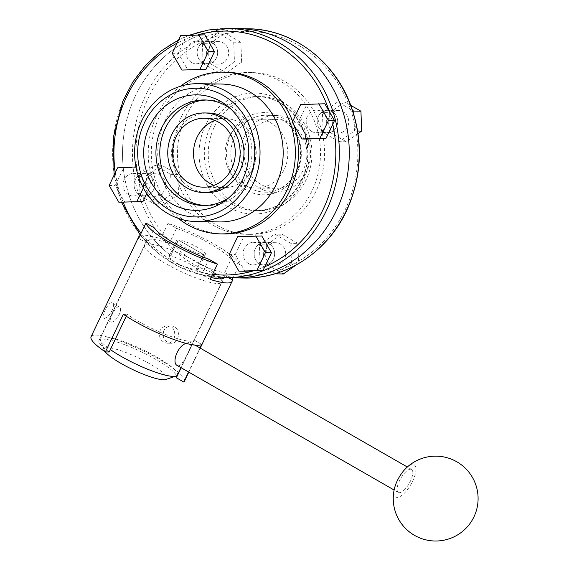 <?xml version="1.0" encoding="UTF-8"?>
<svg xmlns="http://www.w3.org/2000/svg" width="569" height="569" viewBox="0 0 569 569"><rect width="100%" height="100%" fill="white"/><g stroke="black" fill="none" stroke-linecap="round" stroke-linejoin="round"><path stroke-width="0.43" stroke-dasharray="2.85 2.13" d="M181.788 116.026A80.883 73.565 -89.1 0 0 245.609 234.293A80.883 73.565 -89.1 0 0 320.475 154.612A80.883 73.565 -89.1 0 0 248.226 72.54A80.883 73.565 -89.1 0 0 181.788 116.026M202.393 43.664L209.499 38.699A121.994 110.955 90.9 0 1 221.021 34.887L233.731 42.177L234.449 62.064L219.15 72.747L203.119 63.55L202.393 43.664L209.563 43.777L224.862 33.094L217.699 32.974L221.021 34.887A121.994 110.955 90.9 0 1 350.447 109.184A121.994 110.955 90.9 0 1 354.16 121.745L354.494 130.977L339.195 141.667L323.164 132.463L322.438 112.577L337.744 101.894L352.574 110.4M291.442 263.17L284.336 268.134A121.994 110.955 90.9 0 1 272.814 271.946L260.111 264.656L259.386 244.77L274.692 234.087L290.723 243.283L291.442 263.17L298.611 263.291L296.335 264.877M156.091 204.94L143.388 197.649A121.994 110.955 90.9 0 1 139.675 185.089L139.341 175.857L154.647 165.166L170.679 174.37L171.397 194.257L156.091 204.94L163.26 205.06L147.229 195.857L140.066 195.743L139.675 185.089A121.994 110.955 90.9 0 1 148.687 97.022A121.994 110.955 90.9 0 1 209.499 38.699L217.699 32.974M149.114 174.882A11.273 10.249 -89.1 0 0 144.533 173.609A11.273 10.249 -89.1 0 0 135.273 179.669A11.273 10.249 -89.1 0 0 144.163 196.149A11.273 10.249 -89.1 0 0 154.277 187.642A11.273 10.249 -89.1 0 0 149.114 174.882M216.476 57.896A11.273 10.249 -89.1 0 0 207.585 41.416A11.273 10.249 -89.1 0 0 198.325 47.476A11.273 10.249 -89.1 0 0 207.223 63.956A11.273 10.249 -89.1 0 0 216.476 57.896M322.68 131.595A11.273 10.249 -89.1 0 0 327.267 132.869A11.273 10.249 -89.1 0 0 337.694 121.766A11.273 10.249 -89.1 0 0 327.63 110.329A11.273 10.249 -89.1 0 0 318.37 116.389A11.273 10.249 -89.1 0 0 322.68 131.595M255.317 248.582A11.273 10.249 -89.1 0 0 264.208 265.062A11.273 10.249 -89.1 0 0 274.642 253.959A11.273 10.249 -89.1 0 0 264.578 242.522A11.273 10.249 -89.1 0 0 255.317 248.582M176.667 240.452A15.911 2.973 -154.5 0 0 187.009 248.61A15.911 2.973 -154.5 0 0 203.844 254.656L178.218 239.947A15.911 2.973 -154.5 0 1 195.053 245.986A15.911 2.973 -154.5 0 1 205.395 254.151A15.911 2.973 -154.5 0 1 203.844 254.656L196.426 270.211A124.647 113.366 -89.1 0 0 233.88 277.864A124.647 113.366 90.9 0 1 196.426 270.211L197.912 269.834L195.188 267.146L187.222 262.416L170.8 255.502L178.218 239.947L203.844 254.656L196.426 270.211L179.178 265.04L171.369 259.969L169.185 256.135L170.8 255.502A124.647 113.366 90.9 0 1 128.096 115.016A124.647 113.366 90.9 0 1 237.92 28.614A124.647 113.366 -89.1 0 0 135.529 95.62A124.647 113.366 -89.1 0 0 170.8 255.502L178.218 239.947A15.911 2.973 -154.5 0 0 176.667 240.452L169.185 256.135M185.892 116.09A80.883 73.565 -89.1 0 0 249.713 234.357A80.883 73.565 -89.1 0 0 324.579 154.676A80.883 73.565 -89.1 0 0 252.337 72.604A80.883 73.565 -89.1 0 0 185.892 116.09M214.186 127.271A57.021 51.857 -89.1 0 0 259.18 210.644A57.021 51.857 -89.1 0 0 311.954 154.469A57.021 51.857 -89.1 0 0 261.022 96.616A57.021 51.857 -89.1 0 0 214.186 127.271M244.613 136.105A38.457 34.972 -89.1 0 0 274.955 192.329A38.457 34.972 -89.1 0 0 310.546 154.448A38.457 34.972 -89.1 0 0 276.2 115.429A38.457 34.972 -89.1 0 0 244.613 136.105M247.814 137.947A34.474 31.359 -89.1 0 0 275.019 188.353A34.474 31.359 -89.1 0 0 306.926 154.391A34.474 31.359 -89.1 0 0 276.136 119.412A34.474 31.359 -89.1 0 0 247.814 137.947M228.702 137.634A34.474 31.359 -89.1 0 0 255.908 188.04A34.474 31.359 -89.1 0 0 287.814 154.078A34.474 31.359 -89.1 0 0 257.024 119.099A34.474 31.359 -89.1 0 0 228.702 137.634M266.342 248.76A11.273 10.249 -89.1 0 0 275.232 265.239A11.273 10.249 -89.1 0 0 285.666 254.137A11.273 10.249 -89.1 0 0 275.595 242.7A11.273 10.249 -89.1 0 0 266.342 248.76M329.394 116.567A11.273 10.249 -89.1 0 0 338.285 133.046A11.273 10.249 -89.1 0 0 348.719 121.944A11.273 10.249 -89.1 0 0 338.655 110.507A11.273 10.249 -89.1 0 0 329.394 116.567M209.349 47.654A11.273 10.249 -89.1 0 0 218.24 64.133A11.273 10.249 -89.1 0 0 228.674 53.031A11.273 10.249 -89.1 0 0 218.603 41.594A11.273 10.249 -89.1 0 0 209.349 47.654M146.297 179.847A11.273 10.249 -89.1 0 0 155.188 196.326A11.273 10.249 -89.1 0 0 165.622 185.224A11.273 10.249 -89.1 0 0 155.55 173.787A11.273 10.249 -89.1 0 0 146.297 179.847M275.638 273.568L272.814 271.946A121.994 110.955 90.9 0 1 143.388 197.649L140.066 195.743M147.229 195.857L146.51 175.97L161.809 165.287L177.841 174.484L178.559 194.37L171.397 194.257M177.841 174.484L170.679 174.37M178.559 194.37L163.26 205.06M146.51 175.97L139.341 175.857M161.809 165.287L154.647 165.166M283.305 273.974L267.274 264.77L266.555 244.883L259.386 244.77M267.274 264.77L260.111 264.656M266.555 244.883L281.854 234.2L274.692 234.087M281.854 234.2L297.886 243.404L290.723 243.283M297.886 243.404L298.611 263.291M353.904 114.646L354.16 121.745A121.994 110.955 90.9 0 1 284.336 268.134L277.274 273.063M358.043 133.623L346.357 141.781L330.326 132.577L329.607 112.69L322.438 112.577M330.326 132.577L323.164 132.463M329.607 112.69L344.906 102.007L337.744 101.894M344.906 102.007L350.788 105.386M357.645 131.026L354.494 130.977M346.357 141.781L339.195 141.667M224.862 33.094L240.893 42.291L241.619 62.177L234.449 62.064M240.893 42.291L233.731 42.177M241.619 62.177L226.313 72.868L219.15 72.747M226.313 72.868L210.281 63.664L203.119 63.55M210.281 63.664L209.563 43.777M292.658 121.375A80.883 73.565 90.9 0 1 294.031 125.23M223.567 233.937A80.883 73.565 90.9 0 1 151.318 151.866A80.883 73.565 90.9 0 1 226.185 72.185M204.797 34.858L196.405 35.25A121.994 110.955 -89.1 0 0 184.961 39.375L178.289 53.358L187.962 70.158M146.766 193.588L151.418 183.844L141.745 167.051L123.658 167.905L116.986 181.895A121.994 110.955 -89.1 0 0 120.422 194.555L124.91 202.351M261.79 235.964L243.703 236.818L235.282 254.471L244.954 271.264M324.842 103.771L306.755 104.625L298.334 122.278L308.007 139.071M318.37 116.389A11.273 10.249 90.9 0 1 327.63 110.329A11.273 10.249 90.9 0 1 337.694 121.766A11.273 10.249 90.9 0 1 327.267 132.869A11.273 10.249 90.9 0 1 318.37 116.389M202.635 62.675A11.273 10.249 90.9 0 1 197.471 49.923A11.273 10.249 90.9 0 1 207.585 41.416A11.273 10.249 90.9 0 1 217.65 52.853A11.273 10.249 90.9 0 1 207.223 63.956A11.273 10.249 90.9 0 1 202.635 62.675M153.424 190.089A11.273 10.249 90.9 0 1 144.163 196.149A11.273 10.249 90.9 0 1 134.099 184.712A11.273 10.249 90.9 0 1 144.533 173.609A11.273 10.249 90.9 0 1 153.424 190.089M269.158 243.795A11.273 10.249 90.9 0 1 274.322 256.555A11.273 10.249 90.9 0 1 264.208 265.062A11.273 10.249 90.9 0 1 254.144 253.625A11.273 10.249 90.9 0 1 264.578 242.522A11.273 10.249 90.9 0 1 269.158 243.795M214.933 120.4A34.474 31.359 90.9 0 1 225.438 118.587A34.474 31.359 90.9 0 1 239.457 122.491A34.474 31.359 90.9 0 1 255.253 161.511A34.474 31.359 90.9 0 1 224.321 187.528A34.474 31.359 90.9 0 1 213.88 185.38M207.152 192.557A39.78 36.181 90.9 0 1 171.618 152.193A39.78 36.181 90.9 0 1 208.439 113.011M206.718 100.023A52.775 48.002 90.9 0 1 208.645 100.016A52.775 48.002 90.9 0 1 230.111 105.983A52.775 48.002 90.9 0 1 254.293 165.721A52.775 48.002 90.9 0 1 206.938 205.551A52.775 48.002 90.9 0 1 205.011 205.48M230.267 108.508A52.775 48.002 90.9 0 1 232.764 110.429A52.775 48.002 90.9 0 1 231.384 195.921A52.775 48.002 90.9 0 1 228.816 197.763M219.35 221.931A68.949 62.711 90.9 0 1 157.762 151.973A68.949 62.711 90.9 0 1 221.583 84.048M178.275 218.368A80.883 73.565 90.9 0 1 180.416 86.275M329.33 111.567A121.994 110.955 90.9 0 1 332.773 124.227M253.354 270.865A121.994 110.955 -89.1 0 0 264.791 266.747M248.603 263.611A11.273 10.249 90.9 0 1 243.44 250.851A11.273 10.249 90.9 0 1 253.554 242.344A11.273 10.249 90.9 0 1 258.141 243.617A11.273 10.249 90.9 0 1 263.305 256.377A11.273 10.249 90.9 0 1 253.191 264.884A11.273 10.249 90.9 0 1 248.603 263.611M128.558 194.69A11.273 10.249 90.9 0 1 123.395 181.938A11.273 10.249 90.9 0 1 133.509 173.431A11.273 10.249 90.9 0 1 142.399 189.911A11.273 10.249 90.9 0 1 133.146 195.971A11.273 10.249 90.9 0 1 128.558 194.69M191.611 62.498A11.273 10.249 90.9 0 1 186.447 49.745A11.273 10.249 90.9 0 1 196.561 41.238A11.273 10.249 90.9 0 1 206.632 52.668A11.273 10.249 90.9 0 1 196.198 63.778A11.273 10.249 90.9 0 1 191.611 62.498M311.656 131.418A11.273 10.249 90.9 0 1 307.352 116.211A11.273 10.249 90.9 0 1 316.606 110.151A11.273 10.249 90.9 0 1 326.677 121.588A11.273 10.249 90.9 0 1 316.243 132.691A11.273 10.249 90.9 0 1 311.656 131.418M292.274 122.179L298.334 122.278M300.695 104.532L306.755 104.625M229.222 254.371L235.282 254.471M237.636 236.725L243.703 236.818M115.301 172.613A121.994 110.955 90.9 0 0 116.986 181.895L115.237 185.558L120.422 194.555A121.994 110.955 90.9 0 0 123.231 202.322M135.941 166.952L141.745 167.051M143.36 187.926L145.358 183.744L136.069 167.62M145.358 183.744L151.418 183.844M117.591 167.805L123.658 167.905M109.177 185.458L115.237 185.558M198.012 34.794A121.994 110.955 90.9 0 0 196.405 35.25L186.71 35.712L184.961 39.375A121.994 110.955 90.9 0 0 177.051 43.144M180.65 35.612L186.71 35.712M172.229 53.266L178.289 53.358M239.485 264.471L230.95 259.578A42.959 8.023 -154.5 0 0 176.518 228.325L167.99 223.432A51.715 9.652 -154.5 0 1 239.485 264.471L233.105 277.85M200.004 347.993L188.552 371.998M91.076 336.734A51.715 9.652 -154.5 0 1 141.909 350.284A51.715 9.652 -154.5 0 1 184.434 381.266M167.99 223.432L160.7 238.717A51.715 9.652 25.5 0 0 139.903 235.737M163.787 330.667C162.03 337.63 164.377 341.834 170.821 343.271C180.309 343.968 181.454 325.681 171.105 326.037C167.834 326.108 165.394 327.652 163.787 330.667M104.248 318.043C108.651 318.875 116.517 304.771 112.207 302.943C109.077 300.539 100.749 316.855 103.622 317.893L104.248 318.043M109.212 351.983A42.959 8.023 -154.5 0 1 99.518 343.199A42.959 8.023 -154.5 0 1 98.978 340.504A42.959 8.023 -154.5 0 1 137.662 350.106A42.959 8.023 -154.5 0 1 176.518 375.874M176.639 377.183A42.959 8.023 -154.5 0 1 176.532 377.496A42.959 8.023 -154.5 0 1 176.354 377.78M176.518 228.325L169.228 243.61A42.959 8.023 25.5 0 0 146.646 240.566A42.959 8.023 25.5 0 0 147.186 243.255L154.476 227.97M224.115 277.708A42.959 8.023 25.5 0 0 224.2 277.551A42.959 8.023 25.5 0 0 223.66 274.863L230.95 259.578M208.908 259.222L201.618 274.507A42.959 8.023 25.5 0 0 211.092 277.437M126.268 316.222L127.164 314.358A42.959 8.023 -154.5 0 0 167.535 335.212A42.959 8.023 -154.5 0 0 194.299 340.155L181.141 367.745M160.081 330.61C158.374 337.573 160.735 341.77 167.172 343.214C176.532 343.904 177.848 325.624 167.457 325.98C164.164 326.051 161.703 327.595 160.081 330.61M111.289 322.09C115.799 322.979 123.736 308.917 119.255 306.99C116.168 304.607 108.003 321.023 110.678 321.94L111.289 322.09M194.299 340.155L201.711 344.409M123.338 314.301L127.164 314.358M169.228 243.61L160.7 238.717M147.186 243.255L138.651 238.354M210.153 279.4L201.618 274.507M228.752 277.786L223.66 274.863M186.027 343.349L189.52 342.289L190.444 342.51C193.496 343.249 183.012 365.895 178.303 365.803L177.244 365.504M410.569 469.19A13.258 4.922 119.9 0 0 400.043 479.667A13.258 4.922 119.9 0 0 398.357 492.441A13.258 4.922 119.9 0 0 409.232 483.394A13.258 4.922 119.9 0 0 411.565 469.446A13.258 4.922 119.9 0 0 410.569 469.19M220.815 278.91A42.696 7.973 -154.5 0 1 221.718 282.146A42.696 7.973 -154.5 0 1 217.564 283.497A42.696 7.973 -154.5 0 1 172.393 267.281A42.696 7.973 -154.5 0 1 144.64 245.381A42.696 7.973 -154.5 0 1 178.417 252.856A42.696 7.973 -154.5 0 1 219.712 277.551M177.414 375.028A42.696 7.973 25.5 0 0 142.307 349.451A42.696 7.973 25.5 0 0 100.336 338.263A42.696 7.973 25.5 0 0 100.386 339.97A42.696 7.973 25.5 0 0 110.365 349.572M105.208 351.798A34.745 6.487 -154.5 0 1 104.198 350.134A34.745 6.487 -154.5 0 1 138.303 357.851A34.745 6.487 -154.5 0 1 165.764 379.502M394.779 487.292A18.564 6.892 119.9 0 0 399.438 496.851A18.564 6.892 119.9 0 0 413.656 478.863A18.564 6.892 119.9 0 0 412.81 464.482A18.564 6.892 119.9 0 0 405.306 468.956M247.835 28.77A124.647 113.366 -89.1 0 0 145.451 95.777A124.647 113.366 -89.1 0 0 243.802 278.028M205.388 125.564A60.506 55.037 -89.1 0 0 256.306 213.987A60.506 55.037 -89.1 0 0 300.631 121.055A60.506 55.037 -89.1 0 0 205.388 125.564M210.267 127.207A57.021 51.857 90.9 0 1 257.103 96.559A57.021 51.857 90.9 0 1 308.028 154.405A57.021 51.857 90.9 0 1 255.253 210.58A57.021 51.857 90.9 0 1 210.267 127.207M230.815 134.689A41.103 37.383 -89.1 0 0 265.41 194.762A41.103 37.383 -89.1 0 0 295.524 131.624A41.103 37.383 -89.1 0 0 230.815 134.689M234.862 135.948A38.457 34.972 90.9 0 1 266.448 115.272A38.457 34.972 90.9 0 1 300.795 154.291A38.457 34.972 90.9 0 1 265.204 192.173A38.457 34.972 90.9 0 1 234.862 135.948M212.571 274.336A121.994 110.955 90.9 0 1 141.069 233.29M140.209 235.097L157.563 252.814L177.912 266.178L200.373 274.599L223.958 277.708A124.647 113.366 90.9 0 1 112.626 151.24A124.647 113.366 90.9 0 1 227.998 28.45M252.337 72.604L248.226 72.54M249.713 234.357L245.609 234.293M261.022 96.616L257.103 96.559C279.308 96.502 300.396 114.525 305.845 138.779C315.475 173.872 287.729 212.543 255.253 210.58L259.18 210.644M276.2 115.429L266.448 115.272C285.709 114.881 302.765 135.778 300.133 157.634C298.654 177.123 282.295 192.919 265.204 192.173L274.955 192.329M276.136 119.412L257.024 119.099M275.019 188.353L255.908 188.04M275.595 242.7L253.554 242.344M275.232 265.239L253.191 264.884M338.655 110.507L316.606 110.151M338.285 133.046L316.243 132.691M218.603 41.594L196.561 41.238M218.24 64.133L196.198 63.778M155.55 173.787L133.509 173.431M155.188 196.326L133.146 195.971M205.395 254.151L197.912 269.834M203.375 187.194L224.321 187.528M204.491 118.252L225.438 118.587M203.083 205.487L206.938 205.551M204.79 99.952L208.645 100.016M232.764 110.429L227.771 106.318M231.384 195.921L226.256 199.868M121.467 202.294L114.099 175.131M178.574 39.958L189.385 35.2M188.787 372.133L200.238 348.128M176.532 377.496L224.2 277.551M98.978 340.504L146.646 240.566M103.622 317.893L110.678 321.94M112.207 302.943L119.255 306.99M171.105 326.037L167.457 325.98M170.821 343.271L167.172 343.214M411.565 469.446L407.333 467.014M195.011 345.127L190.444 342.51M398.357 492.441L394.125 490.016M144.64 245.381L100.336 338.263M221.718 282.146L180.942 367.631M104.198 350.134L100.386 339.97"/><path stroke-width="0.85" d="M233.88 277.864A124.647 113.366 -89.1 0 0 349.252 155.074A124.647 113.366 -89.1 0 0 237.92 28.614A124.647 113.366 90.9 0 1 288.618 42.718A124.647 113.366 90.9 0 1 345.724 183.787A124.647 113.366 90.9 0 1 233.88 277.864L243.802 278.028A124.647 113.366 -89.1 0 0 359.167 155.237A124.647 113.366 -89.1 0 0 247.835 28.77L227.998 28.45A124.647 113.366 90.9 0 1 278.696 42.554A124.647 113.366 90.9 0 1 335.802 183.631A124.647 113.366 90.9 0 1 223.958 277.708L233.88 277.864M277.274 273.063L276.136 273.86L275.638 273.568M296.335 264.877L283.305 273.974L276.136 273.86M352.574 110.4L353.776 111.09L353.904 114.646M350.788 105.386L360.938 111.211L353.776 111.09M360.938 111.211L361.664 131.098L357.645 131.026M361.664 131.098L358.043 133.623M180.416 86.275A80.883 73.565 90.9 0 1 223.105 72.135L226.185 72.185A80.883 73.565 90.9 0 1 259.087 81.339A80.883 73.565 90.9 0 1 292.658 121.375M294.031 125.23A80.883 73.565 90.9 0 1 223.567 233.937L220.488 233.887A80.883 73.565 90.9 0 1 178.275 218.368M214.47 51.651L204.797 34.858L180.65 35.612L172.229 53.266L181.902 70.058L206.049 69.297L214.47 51.651L208.41 51.551L198.737 34.759M136.069 167.62L135.685 166.952L117.591 167.805L109.177 185.458L118.85 202.251L142.997 201.49L146.766 193.588M244.954 271.264L263.042 270.41L264.791 266.747L271.463 252.757L261.79 235.964L237.636 236.725L229.222 254.371L238.895 271.164L244.954 271.264M326.094 138.217L334.515 120.564L324.842 103.771L300.695 104.532L292.274 122.179L301.947 138.971L308.007 139.071L326.094 138.217L320.034 138.118L328.455 120.464L334.515 120.564M213.88 185.38A34.474 31.359 90.9 0 1 193.524 152.549A34.474 31.359 90.9 0 1 214.933 120.4M218.517 122.15A34.474 31.359 90.9 0 1 234.314 161.169A34.474 31.359 90.9 0 1 203.375 187.194A34.474 31.359 90.9 0 1 172.585 152.215A34.474 31.359 90.9 0 1 204.491 118.252A34.474 31.359 90.9 0 1 218.517 122.15M220.758 117.449A39.78 36.181 90.9 0 1 238.987 162.471A39.78 36.181 90.9 0 1 203.289 192.493A39.78 36.181 90.9 0 1 167.755 152.136A39.78 36.181 90.9 0 1 204.577 112.947A39.78 36.181 90.9 0 1 220.758 117.449M204.577 112.947L208.439 113.011A39.78 36.181 90.9 0 1 224.62 117.513A39.78 36.181 90.9 0 1 242.842 162.535A39.78 36.181 90.9 0 1 207.152 192.557L203.289 192.493M205.011 205.48A52.775 48.002 90.9 0 1 159.797 152.008A52.775 48.002 90.9 0 1 206.718 100.023M228.816 197.763A52.775 48.002 90.9 0 1 203.083 205.487A52.775 48.002 90.9 0 1 155.942 151.944A52.775 48.002 90.9 0 1 204.79 99.952A52.775 48.002 90.9 0 1 226.256 105.926A52.775 48.002 90.9 0 1 230.267 108.508M220.644 101.389A57.746 52.526 90.9 0 1 227.771 106.318A57.746 52.526 90.9 0 1 226.256 199.868A57.746 52.526 90.9 0 1 158.445 192.848A57.746 52.526 90.9 0 1 154.185 118.103A57.746 52.526 90.9 0 1 220.644 101.389M223.439 95.528A64.354 58.536 90.9 0 1 227.486 206.896A64.354 58.536 90.9 0 1 137.734 155.365A64.354 58.536 90.9 0 1 223.439 95.528M226.483 91.474A68.949 62.711 90.9 0 1 258.077 169.512A68.949 62.711 90.9 0 1 196.205 221.554A68.949 62.711 90.9 0 1 134.618 151.596A68.949 62.711 90.9 0 1 198.439 83.671A68.949 62.711 90.9 0 1 226.483 91.474M198.439 83.671L221.583 84.048A68.949 62.711 90.9 0 1 249.627 91.851A68.949 62.711 90.9 0 1 281.221 169.889A68.949 62.711 90.9 0 1 219.35 221.931L196.205 221.554M223.105 72.135A80.883 73.565 90.9 0 1 256.007 81.289A80.883 73.565 90.9 0 1 293.063 172.834A80.883 73.565 90.9 0 1 220.488 233.887M301.947 138.971L320.034 138.118M328.455 120.464L318.782 103.672M238.895 271.164L263.042 270.41M256.982 270.311L265.403 252.657L271.463 252.757M265.403 252.657L255.73 235.865M118.85 202.251L142.997 201.49M136.937 201.39L143.36 187.926M181.902 70.058L206.049 69.297M199.989 69.198L208.41 51.551M154.476 227.97L145.941 223.069A51.715 9.652 -154.5 0 0 217.443 264.116L208.908 259.222A42.959 8.023 -154.5 0 1 154.476 227.97M200.004 347.993L201.711 344.409A51.715 9.652 -154.5 0 1 169.946 338.036A51.715 9.652 -154.5 0 1 123.338 314.301L105.393 351.927A51.715 9.652 -154.5 0 1 90.983 338.299A51.715 9.652 -154.5 0 1 91.076 336.734L138.751 236.796A51.715 9.652 25.5 0 0 138.651 238.354L145.941 223.069M188.552 371.998L183.766 382.034A51.715 9.652 -154.5 0 0 184.434 381.266L188.787 372.133M139.903 235.737A51.715 9.652 25.5 0 0 138.751 236.796M217.443 264.116L210.153 279.4A51.715 9.652 25.5 0 0 232.102 281.321A51.715 9.652 25.5 0 0 232.195 279.763L233.105 277.85M176.518 375.874A42.959 8.023 -154.5 0 1 176.639 377.183M211.092 277.437A42.959 8.023 25.5 0 0 224.115 277.708M105.393 351.927L109.212 351.983L126.268 316.222M181.141 367.745L176.354 377.78L183.766 382.034M232.195 279.763L228.752 277.786M394.125 490.016L177.244 365.504C171.66 363.136 177.244 346.336 186.027 343.349M219.712 277.551A42.696 7.973 -154.5 0 1 220.815 278.91M110.365 349.572A42.696 7.973 25.5 0 0 173.261 376.386A42.696 7.973 25.5 0 0 176.063 376.059A42.696 7.973 25.5 0 0 177.414 375.028L180.942 367.631M176.063 376.059L165.764 379.502A34.745 6.487 -154.5 0 1 163.488 379.765A34.745 6.487 -154.5 0 1 132.328 369.373A34.745 6.487 -154.5 0 1 105.208 351.798M405.306 468.956A18.564 6.892 119.9 0 0 394.779 487.292A42.433 42.433 0 0 0 431.43 540.799A42.433 42.433 0 0 0 450.321 458.756A42.433 42.433 0 0 0 405.306 468.956M198.012 34.794A121.994 110.955 90.9 0 1 276.47 44.887A121.994 110.955 90.9 0 1 329.33 111.567M115.301 172.613A121.994 110.955 90.9 0 1 177.051 43.144M253.354 270.865A121.994 110.955 90.9 0 1 212.571 274.336M141.069 233.29A121.994 110.955 90.9 0 1 123.231 202.322M332.773 124.227A121.994 110.955 90.9 0 1 264.791 266.747M243.802 278.028C287.694 279.301 330.646 249.706 348.726 205.864C362.297 172.492 362.937 138.864 350.639 104.988C334.152 60.229 291.989 28.912 247.835 28.77M140.209 235.097L121.467 202.294M114.099 175.131L113.302 137.506L122.776 101.296L132.762 82.128L145.671 65.172L161.105 50.968L178.574 39.958M189.385 35.2L208.425 29.993L227.998 28.45M200.238 348.128L232.102 281.321M407.333 467.014L195.011 345.127"/></g></svg>
